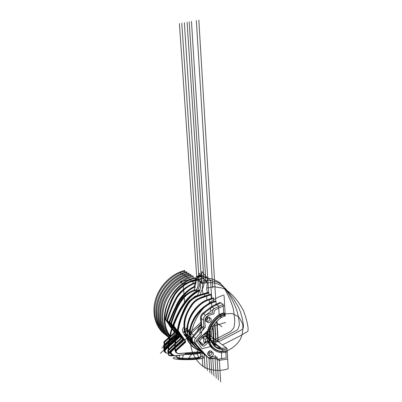 <?xml version="1.0" encoding="UTF-8"?>
<svg xmlns="http://www.w3.org/2000/svg" width="402" height="402" viewBox="0 0 402 402"><rect width="100%" height="100%" fill="white"/><g stroke="black" fill="none" stroke-linecap="round" stroke-linejoin="round"><path stroke-width="0.6" d="M180.588 335.861L180.493 336.665L180.97 337.353L180.448 336.916L180.99 337.384M197.241 295.731L199.915 290.339C186.729 296.324 178.84 311.5 173.704 324.972L173.388 324.715C178.458 311.449 186.121 296.611 198.985 290.385L199.874 290.309L199.834 289.993L199.045 290.103L198.442 290.641M177.845 332.037L179.568 334.348L179.945 334.263L174.086 326.143L174.001 325.107C179.116 311.696 186.93 296.686 199.915 290.686M175.91 355.649L186.377 354.378L186.272 353.549L185.83 353.554M186.352 353.067L184.593 354.413M199.678 352.046L199.935 352.398L199.603 352.046L199.226 352.353C196.075 353.202 191.759 353.604 186.272 353.549L186.342 353.077M187.749 335.399L187.603 334.987M189.829 337.373L187.794 334.841L185.151 332.871M187.563 334.851L189.945 339.414L190.478 339.092M201.035 351.011L201.065 351.021C196.307 348.624 192.925 345.006 190.925 340.177L189.337 336.218L187.95 335.162M187.086 331.178L187.171 332.63L187.503 332.896L189.583 331.077M184.588 330.816L184.804 331.64L185.674 332.288L184.789 331.57L184.629 330.916M185.352 333.585L185.091 332.645L185.749 333.223L186.498 335.961L187.98 338.027L189.171 338.926M174.046 331.59L173.709 333.087L174.041 333.364L164.664 341.675L164.237 342.946L163.921 342.645L164.433 345.398L163.941 342.685L164.368 341.414L173.739 333.107L174.041 331.58L169.825 326.318L168.83 324.258L165.478 319.696L166.051 319.866L165.941 319.193C167.659 310.56 170.714 302.294 175.096 294.385C180.875 286.882 187.794 282.119 195.849 280.093M172.966 330.087L171.513 327.987L171.754 327.776M192.317 341.368L204.04 354.303L206.874 356.634L195.096 343.625C193.995 342.072 194.146 340.358 195.543 338.474L199.91 333.479L199.92 332.68C200.121 329.906 201.417 327.771 203.824 326.273L203.412 320.092C203.367 318.243 204.07 316.655 205.528 315.329L202.653 313.309C201.206 314.62 200.508 316.193 200.558 318.032L201.141 326.685L192.754 336.258C191.372 338.117 191.221 339.826 192.317 341.368L195.096 343.625C193.995 342.072 194.146 340.358 195.543 338.474L199.91 333.479L199.92 332.68C200.121 329.906 201.417 327.771 203.824 326.273L203.99 328.811L195.543 338.474L192.754 336.258M199.91 333.479L203.99 328.811L203.412 320.092C203.512 317.263 204.849 315.329 207.427 314.289L212.573 312.816L212.527 312.118C212.512 310.676 213.1 309.495 214.286 308.575L205.528 315.329L214.286 308.575L223.13 304.319L223.623 312.947L223.13 304.319L214.286 308.575L223.13 304.319L220.145 302.42L211.357 306.625L202.653 313.309M207.839 352.725L208.909 351.318M205.457 319.198L206.874 317.138M199.045 290.103L198.271 290.701M176.986 331.796L174.875 328.856L175.297 328.479L174.664 328.625L178.081 332.364M185.598 332.278L184.669 329.796L184.985 329.796C183.91 321.846 185.965 314.113 191.146 306.6C195.643 298.606 204.115 296.937 211.075 294.847L210.507 294.359M189.965 328.871L187.749 330.987L188.784 331.866M213.869 301.606L213.542 298.098L209.085 299.57L209.226 299.867C197.93 302.691 186.543 319.067 187.749 330.987L187.503 332.896M187.171 332.63L187.191 332.333C185.051 320.148 196.854 302.188 208.733 299.344L209.085 299.57C197.201 302.42 185.382 320.404 187.523 332.595L187.121 331.394M184.975 271.179L185.066 272.265L184.523 270.521L184.975 271.179C174.594 273.435 162.277 283.606 157.403 296.586C152.845 309.55 154.082 320.69 161.117 330.012M187.025 272.526L187.111 273.591L186.563 271.858L187.025 272.526C176.689 274.792 164.418 284.887 159.473 297.827C154.85 310.766 155.971 321.912 162.84 331.263M189.116 273.913L188.618 273.179L189.186 274.878L189.116 273.913C178.86 276.189 166.684 286.134 161.644 298.977C156.936 311.841 157.885 322.967 164.483 332.353M191.091 275.204L190.603 274.491L191.171 276.28L191.091 275.204C180.754 277.506 168.478 287.621 163.468 300.59C158.785 313.575 159.835 324.761 166.609 334.152M195.161 278.204L195.292 279.631L194.854 277.782L195.161 278.204C185.046 280.501 173.016 290.314 167.905 303.023C163.132 315.786 163.89 326.846 170.187 336.208M193.216 276.666L192.704 275.852L193.216 276.666L193.332 278.209L193.216 276.666C182.664 279.013 170.116 289.586 165.287 302.887C160.76 316.138 162.182 327.434 169.569 336.76M200.508 352.871L199.945 353.117L200.518 352.85L200.221 352.308M200.518 352.619L200.508 352.217M180.498 337.353L181.377 337.916L180.493 336.987M180.85 337.479L180.664 338.419L181.191 338.856L181.377 337.916M181.191 338.856L171.257 347.544L170.95 347.273L171.428 346.775L180.664 338.419M176.473 352.891L175.503 351.433L177.784 353.665L197.231 351.951L184.734 353.092C181.84 352.991 177.438 354.981 176.126 351.7L176.568 350.373L185.407 342.439L185.659 341.172L178.393 331.017L178.252 330.168C179.94 321.464 183.066 313.123 187.618 305.148C192.397 296.44 201.497 295.093 208.955 293.143L209.055 294.777M208.955 293.143L208.824 292.852C201.422 294.782 192.176 296.168 187.342 304.967C182.759 312.987 179.629 321.354 177.94 330.072L177.619 329.811C179.307 321.103 182.438 312.746 187.01 304.731C191.844 295.942 201.08 294.56 208.477 292.636L208.824 292.852M194.065 286.716L195.508 282.897L196.05 278.229L196.387 279.038L196.116 277.365L197.573 276.089L200.804 275.269L207.201 282.435L200.804 275.269L201.467 276.018L201.01 282.274L201.874 271.561L207.884 278.546L206.512 281.666L207.201 282.435L206.708 289.289L207.417 292.907L206.708 289.289L207.201 282.435L203.899 283.294C202.301 283.591 201.015 283.284 200.05 282.375L199.302 286.289L197.382 291.164M209.135 332.017L211.221 331.203C212.859 325.489 216.095 321.057 220.934 317.912L221.015 316.771L221.753 315.615L225.17 314.62L225.13 313.947C218.095 315.62 210.507 324.143 209.135 332.017L207.683 330.936L199.181 338.564C198.367 339.449 198.191 340.333 198.663 341.218L201.005 344.514L201.925 345.047L203.382 344.504L206.226 342.328L205.507 341.77C204.99 341.333 205.186 340.459 206.1 339.152L207.075 336.775L206.025 333.705L203.201 334.901M207.683 330.936C209.045 323.092 216.608 314.61 223.623 312.947L225.13 313.947C220.427 315.65 216.04 319.258 211.96 324.776L208.784 334.127L209.573 342.459C211.377 346.569 214.542 349.504 219.06 351.263L227.21 350.78C232.884 348.097 237.245 344.293 240.28 339.373C242.501 334.735 243.3 329.565 242.677 323.851L238.763 316.836L232.11 313.485L225.13 313.947L225.246 315.977C217.482 317.665 209.548 329.163 210.598 337.293C210.633 345.74 219.557 351.8 227.1 348.815L226.326 347.815L205.965 332.469L226.326 347.815L220.653 348.444C218.02 348.137 215.784 347.082 213.949 345.278L211.427 341.499L211.708 342.202L209.703 342.826C211.593 347.74 215.191 350.639 220.502 351.509L227.21 350.78L227.1 348.815C222.236 350.328 217.99 349.464 214.361 346.217L211.708 342.202M216.246 303.842L215.98 301.384C203.98 303.249 190.453 319.128 189.824 332.399L190.151 332.464C190.774 319.294 204.206 303.535 216.115 301.686M189.824 332.399L190.131 335.047L188.754 334.082L189.488 332.127C190.111 318.871 203.628 303.013 215.623 301.153L215.98 301.384M213.542 298.098L213.095 297.902M211.301 298.48L211.075 294.847M187.051 329.886L186.784 329.675L185.674 332.288L184.985 329.796L185.87 328.69L186.784 329.675L187.056 329.424M200.874 350.81C196.533 348.383 193.432 344.921 191.573 340.414L191.262 340.449C193.236 345.228 196.573 348.825 201.266 351.237C192.779 348.645 187.573 342.816 185.659 333.76L186.106 333.65L185.759 333.238M192.558 341.635L191.573 340.414L190.442 337.107L191.262 340.449M190.513 337.188L189.523 336.595M208.487 357.564L217.718 359.142C216.472 359.001 215.768 358.257 215.608 356.901L215.542 355.81L215.608 356.901C215.768 358.257 216.472 359.001 217.718 359.142L226.19 357.921L225.803 351.172L226.19 357.921L217.718 359.142L208.487 357.564L206.874 356.634L195.096 343.625M190.925 340.177L190.523 339.203M191.628 338.574L190.553 337.072L191.759 338.042L189.176 335.982M189.377 332.615L188.754 334.082L190.216 335.253L190.151 332.464L190.372 332.248L191.307 333.248L200.975 324.233M193.719 335.157L191.307 333.248L190.161 335.017M189.387 332.745L188.85 333.972M171.584 325.866L170.393 324.891L170.825 324.525M170.066 323.469L169.438 323.851L170.393 324.891M176.604 334.017L173.458 330.605L174.016 331.549M164.599 349.866L163.74 346.891L164.297 345.569L176.377 334.836L176.624 334.042M184.98 332.61L184.121 331.916L184.201 328.871M193.126 347.077C188.975 343.534 186.377 339.007 185.332 333.494L185.272 333.278M185.372 332.791L185.608 333.328M188 336.172L187.649 335.68L186.498 335.961C188.689 343.419 193.367 348.383 200.528 350.866M186.377 354.378C192.096 354.202 196.618 353.8 199.945 353.182L199.372 352.313M184.774 354.388L195.397 353.78L199.784 353.147L199.196 352.057M188.819 359.026C181.86 359.122 178.372 358.695 178.357 357.735C176.513 359.775 201.07 359.187 199.136 357.257M200.618 356.473L200.623 356.539C199.678 358.483 177.282 358.951 176.84 357.026L176.815 355.569M199.945 353.182L200.111 353.157C199.07 353.906 189.94 354.659 184.267 354.443C194.663 354.589 202.779 353.373 200.015 352.373M203.99 328.811L201.141 326.685M207.462 316.876C205.105 317.409 204.683 321.851 207.141 321.6C210.04 321.595 210.789 316.902 208.045 316.791L207.462 316.876C204.829 317.64 204.839 322.409 207.764 321.51C210.688 320.695 210.095 316.123 207.462 316.876M209.663 350.931C207.477 351.448 206.909 355.559 209.065 355.509C211.804 355.77 213.13 351.308 210.517 350.845L209.663 350.931C207.075 351.755 207.08 356.383 209.955 355.423C212.824 354.534 212.246 350.112 209.663 350.931M209.703 342.826L208.256 341.7C209.246 344.413 210.934 346.609 213.326 348.288C210.422 346.202 208.553 343.429 207.718 339.961C208.553 343.429 210.422 346.202 213.326 348.288M204.136 334.032L205.975 333.132L203.849 334.298M205.97 332.962L205.975 332.313M206.025 333.705L205.553 332.71M209.839 331.655C209.251 335.087 209.537 338.182 210.698 340.946L206.226 342.328M206.1 339.152L203.97 338.856C203.317 340.635 203.397 341.861 204.206 342.534L204.919 343.097M204.206 342.534L205.507 341.77L209.98 340.388L207.075 336.775L203.467 337.027L203.97 338.856L201.216 336.715M203.628 334.504L205.975 333.132M209.98 340.388L211.427 341.499M204.171 333.997L205.759 333.012M202.794 335.283L203.467 337.027M175.182 330.027L174.262 330.841L171.548 327.067L171.473 326.62L173.925 328.63L178.257 334.409M178.468 333.776L176.935 331.771L178.468 333.776M172.091 328.565L170.584 326.595L172.091 328.565M206.512 281.666L202.819 282.626L200.905 282.174L197.246 277.692L198.216 276.842L201.467 276.018L201.01 282.274M196.447 278.209L200.05 282.375M194.588 286.47C196.045 283.41 196.035 282.516 196.372 279.033L198.08 280.073L203.789 278.616L204.03 282.31L187.091 22.21M172.86 326.288L172.393 326.524L174.091 328.007M177.744 331.891L179.478 334.223M180.448 336.916L179.056 335.977M195.885 279.787C187.739 281.777 180.734 286.561 174.88 294.133C170.438 302.113 167.358 310.434 165.639 319.093L165.775 319.937L168.81 324.148L168.895 323.741L169.418 323.992M174.262 330.841L175.548 332.283L176.312 331.605M178.161 334.198L175.548 332.283M195.98 289.767L196.447 290.269L195.769 292.118L198.096 285.727L198.08 280.073L203.789 278.616L204.03 282.31L203.623 276.094L197.99 277.526L198.136 285.581L195.769 292.118L198.096 285.727L198.08 280.073L198.884 279.872M194.754 286.415L195.226 286.907L193.97 290.339M200.151 294.872C200.784 290.917 204.065 287.772 203.899 283.294M165.222 352.469L164.518 350.534L165.086 349.237L178.895 336.936L179.076 336.007L178.714 335.504L176.553 333.911M169.574 324.208L173.388 327.022M172.991 349.122L182.885 340.268L183.201 340.534L173.322 349.378L173.543 349.629L183.423 340.78L183.669 339.519L180.026 334.434L179.724 334.479L179.945 334.263M172.971 349.087L173.543 349.629L171.342 351.695L171.016 353.192L170.704 353.207M179.528 334.263L183.046 339.293M226.326 347.815L227.1 348.815L226.326 347.815L205.965 332.469L226.326 347.815L205.965 332.469L226.326 347.815L227.1 348.815L226.326 347.815L227.1 348.815L227.678 359.087L227.1 348.815M216.864 340.685L232.487 332.534C235.602 330.997 237.401 329.916 237.878 329.288L239.336 325.329C239.361 322.354 238.733 318.138 237.441 312.686C234.853 303.259 229.004 293.395 223.05 286.154C221.2 284.199 218.899 282.732 216.145 281.757L210.402 280.521L201.09 281.114M205.02 368.398L204.07 354.328M198.784 275.782L181.784 23.16M171.282 326.499L167.016 320.57C168.287 316.198 170.378 310.671 173.287 303.977C175.986 297.882 177.367 296.249 178.659 294.304C181.739 291.103 185.99 286.294 195.558 282.611M164.624 349.81C164.212 349.464 163.926 348.067 163.77 345.625L176.347 333.539L175.232 331.987L176.061 331.253M177.453 357.499C175.312 358.639 181.136 359.368 188.719 359.207C198.302 358.695 202.07 357.956 200.03 356.981L200.628 357.529C200.859 358.298 192.985 359.308 186.438 359.232C180.508 359.287 174.955 358.378 177.453 357.499C175.312 358.639 181.136 359.368 188.719 359.207C198.302 358.695 202.07 357.956 200.03 356.981M200.613 356.222C207.065 357.097 203.653 358.604 196.689 359.222C188.583 360.107 175.458 359.599 174.031 358.649C172.418 358.102 173.352 357.473 176.835 356.765M207.367 333.524L206.04 333.861L207.367 333.524L206.04 333.861L207.367 333.524L206.04 333.861L207.367 333.524L207.216 331.238M224.517 315.922L223.356 315.148L225.246 315.977L224.643 305.284L215.768 309.565C214.583 310.49 213.99 311.671 214.005 313.118L214.045 313.821L214.005 313.118C213.99 311.671 214.583 310.49 215.768 309.565L224.643 305.284L225.145 314.173C216.532 316.027 207.713 328.796 208.889 337.816C208.939 347.192 218.854 353.881 227.195 350.564M211.683 298.349L210.558 280.189L199.101 273.425L199.251 275.661M197.99 277.526L198.136 285.581L195.769 292.118L198.191 285.239L198.08 280.073L195.02 278.204L180.222 281.953L183.181 283.887L203.789 278.616L204.03 282.31M184.603 302.927L183.181 283.887L198.08 280.073M180.191 358.664L179.031 358.323L179.568 355.267L179.106 357.86L180.191 358.664L179.106 357.86L179.568 355.267L179.106 357.86L180.191 358.664M224.12 296.023L225.07 312.917C215.874 314.892 206.437 328.54 207.703 338.177C207.759 348.202 218.366 355.323 227.266 351.77L228.195 368.287M211.824 346.263L202.1 348.715L196.824 341.298L210.367 328.575C213.457 321.238 218.386 316.434 225.145 314.173L225.246 315.977M182.865 338.946L176.187 329.63M206.487 335.564L209.326 335.002L206.487 335.564M208.432 342.323L204.814 345.64C203.879 346.358 203.085 346.363 202.427 345.655L200.08 342.348C199.608 341.464 199.784 340.574 200.603 339.685L204.256 336.358C205.191 335.65 205.99 335.65 206.643 336.368L208.955 339.68C209.417 340.564 209.241 341.444 208.432 342.323C209.241 341.444 209.417 340.564 208.955 339.68L206.643 336.368C205.99 335.65 205.191 335.65 204.256 336.358L200.603 339.685C199.784 340.574 199.608 341.464 200.08 342.348L202.427 345.655C203.085 346.363 203.879 346.358 204.814 345.64L208.432 342.323C209.241 341.444 209.417 340.564 208.955 339.68L206.643 336.368C205.99 335.65 205.191 335.65 204.256 336.358L200.603 339.685C199.784 340.574 199.608 341.464 200.08 342.348L202.427 345.655C203.085 346.363 203.879 346.358 204.814 345.64L208.432 342.323M217.065 358.071L217 356.981L211.944 358.619L217 356.981L217.065 358.071C217.231 359.433 217.934 360.182 219.18 360.323L227.678 359.087L219.18 360.323C217.934 360.182 217.231 359.433 217.065 358.071M228.175 367.92L227.21 350.78C220.693 352.634 215.482 351.147 211.568 346.323L212.98 347.961C215.361 350.222 218.206 351.428 221.527 351.589L224.753 351.383L220.763 351.534C217.658 351.212 215.02 349.976 212.849 347.83L211.568 346.323C215.482 351.147 220.693 352.634 227.21 350.78M208.311 357.815L196.503 344.77L208.311 357.815C209.261 358.785 210.472 359.051 211.944 358.619C210.472 359.051 209.261 358.785 208.311 357.815M201.337 334.58L196.955 339.6C195.553 341.489 195.402 343.213 196.503 344.77C195.402 343.213 195.553 341.489 196.955 339.6L201.337 334.58L201.352 333.776L201.337 334.58M224.06 295.013C216.537 297.209 209.331 301.997 202.432 309.374C193.945 319.726 189.92 333.067 190.613 343.414C191.442 353.725 197.121 363.699 206.357 368.197C213.698 370.91 220.984 371.101 228.225 368.77M214.045 313.821L208.884 315.309C206.301 316.354 204.96 318.299 204.854 321.138L205.266 327.344C202.854 328.846 201.548 330.992 201.352 333.776C201.548 330.992 202.854 328.846 205.266 327.344L204.854 321.138C204.96 318.299 206.301 316.354 208.884 315.309L214.045 313.821M211.11 352.087C208.512 352.916 208.512 357.564 211.397 356.594C214.276 355.7 213.703 351.263 211.11 352.087C208.512 352.916 208.512 357.564 211.397 356.594C214.276 355.7 213.703 351.263 211.11 352.087M208.924 317.907C206.276 318.67 206.286 323.459 209.221 322.555C212.15 321.736 211.563 317.143 208.924 317.907C206.276 318.67 206.286 323.459 209.221 322.555C212.15 321.736 211.563 317.143 208.924 317.907M210.276 310.585C210.261 309.153 210.844 307.977 212.025 307.068L203.306 313.766C201.859 315.083 201.161 316.66 201.206 318.5L201.789 327.168L193.392 336.76C192 338.63 191.854 340.333 192.945 341.881L205.367 355.393L192.945 341.881C191.854 340.333 192 338.63 193.392 336.76L197.734 331.801L197.744 331.007C197.94 328.248 199.231 326.133 201.623 324.645L201.206 318.5C201.301 315.691 202.633 313.766 205.196 312.736M212.025 307.068L220.824 302.852L212.025 307.068M203.241 344.625L201.703 345.006L203.241 344.625M207.553 316.856C207.653 318.299 206.945 319.329 205.432 319.947C206.945 319.329 207.653 318.299 207.553 316.856M209.749 350.906C209.708 352.162 209.01 353.077 207.648 353.665M206.387 321.419L206.533 321.163L206.387 321.419M207.718 339.961L207.412 338.434C205.03 329.354 214.467 314.59 223.623 312.947C214.467 314.59 205.03 329.354 207.412 338.434L205.201 335.268C204.548 334.549 203.754 334.549 202.819 335.258L199.181 338.564C198.367 339.449 198.191 340.333 198.663 341.218L201.005 344.514C201.658 345.217 202.452 345.212 203.382 344.504L206.99 341.203L207.718 339.961L208.256 341.7M206.874 356.634C207.824 357.599 209.03 357.865 210.497 357.438L215.542 355.81L210.497 357.438C209.03 357.865 207.824 357.599 206.874 356.634C207.824 357.599 209.03 357.865 210.497 357.438M225.803 351.172L226.19 357.921L225.803 351.172M207.744 330.67L199.181 338.564C198.367 339.449 198.191 340.333 198.663 341.218L201.005 344.514C201.658 345.217 202.452 345.212 203.382 344.504L206.99 341.203M198.402 340.544L203.382 344.504L205.673 342.409M209.924 331.62C209.331 335.057 209.618 338.152 210.784 340.916L205.517 342.549M207.412 338.434L207.643 330.761M174.935 331.776L170.865 326.122L174.543 329.137L178.639 334.846L174.935 331.776M179.845 336.444L175.955 333.213M168.93 324.811L168.755 323.856M169.825 326.318L171.579 328.489M207.201 282.435L206.708 289.289L207.417 292.907M200.804 275.269L201.467 276.018M210.944 326.856L225.612 322.489M211.357 306.625L214.286 308.575C213.1 309.495 212.512 310.676 212.527 312.118L212.573 312.816L207.427 314.289C204.849 315.329 203.512 317.263 203.412 320.092L200.558 318.032M220.959 315.846L225.17 314.62M215.226 339.449L230.934 331.298L233.914 327.776L234.753 322.133C234.652 318.334 234.15 313.761 233.235 308.424C231.597 302.761 228.708 296.138 224.562 288.561L219.824 282.676C213.181 278.611 207.01 277.124 201.301 278.214M202.834 366.513L201.844 352.011L200.347 352.273M196.689 276.47L179.428 23.587M170.528 326.625L165.373 319.464C170.508 299.249 173.679 294.103 179.794 288.571L185.608 283.887C188.915 281.958 189.558 281.104 195.9 279.651M164.78 346.107L164.664 345.77M164.529 345.313L163.83 342.147L174.448 332.745M173.141 330.243L174.468 332.087M218.381 341.831L236.225 332.71C239.853 330.901 242.074 329.56 242.893 328.69C243.436 328.027 243.547 326.474 243.23 324.032C242.733 320.293 241.808 316.258 240.451 311.922L238.22 306.646L233.733 299.204L225.934 289.063C220.221 284.028 213.959 281.963 207.156 282.867M207.392 370.443L206.457 356.288M201.573 282.576L201.291 278.345L198.226 279.124M196.312 276.827L201.111 275.616L196.312 276.827L201.111 275.616L184.357 22.703M173.463 328.253L168.976 322.007L176.468 304.862C178.965 300.013 181.116 296.771 182.93 295.148C186.759 291.013 190.709 288.058 194.774 286.284M194.724 286.425L195.553 284.119L194.724 286.425L195.553 284.119L195.95 279.179M177.051 355.544L176.98 357.267M179.136 336.147L178.614 335.419L164.358 348.73C164.338 350.911 164.559 352.097 165.011 352.288C164.559 352.097 164.338 350.911 164.358 348.73L178.614 335.419L177.548 333.941L178.614 335.419L177.548 333.941L177.82 333.7M222.452 344.896L239.657 336.132L247.542 331.57C248.064 331.107 248.215 329.69 248.004 327.313C247.16 321.736 245.642 316.213 243.451 310.751C237.622 299.304 229.18 290.53 222.427 288.088L213.799 286.686L206.688 288.083M199.704 290.329C200.769 287.048 200.563 287.917 200.085 282.415L200.93 282.199M199.749 352.247L200.452 352.941L200.623 356.514M183.553 358.971L182.392 358.167L183.418 354.84M174.393 355.634C169.543 356.026 169.342 355.951 168.81 354.916L168.554 352.579L168.815 345.434C169.498 339.454 170.644 333.776 172.262 328.394C175.981 318.178 180.001 309.952 184.322 303.716C190.543 295.565 194.462 292.897 199.452 290.355M211.854 374.292L210.809 358.051M205.909 281.827L189.201 21.829M213.929 376.086L212.809 358.418M207.316 337.213L211.427 336.585L211.09 331.238M176.538 352.956C175.684 352.308 175.247 350.248 175.212 346.79L175.915 339.012L179.644 322.59C182.88 312.339 186.287 305.203 189.865 301.188L195.749 296.54L208.648 292.746L191.463 21.422M208.648 292.746L208.296 287.189M190.89 358.951L188.538 358.257L191.588 354.333L196.905 353.866L198.94 357.303L196.377 358.443M216.261 378.096L215.055 358.785L216.261 378.096M213.784 338.363L213.045 326.494L213.784 338.363L208.532 338.951M211.035 294.249L211.291 298.324M187.88 337.69L185.071 339.64M195.543 347.303L194.065 345.68M185.237 331.926L188.538 339.6L191.995 343.403L183.98 334.59M211.06 294.631L197.779 299.425C195.623 300.907 194.01 302.344 192.935 303.741C190.945 306.173 187.478 312.078 185.367 318.203C183.895 322.912 184.021 328.072 185.754 333.685C186.995 337.806 189.669 341.705 193.769 345.388M218.392 379.935L217.11 359.066L218.392 379.935M215.939 339.986L214.929 323.489L215.939 339.986L210.161 340.529L215.939 339.986M196.342 20.547L212.738 287.832M168.327 353.122L183.026 339.323L175.885 329.364M174.046 355.408C169.287 355.79 169.086 355.71 168.559 354.68L168.297 352.373L168.549 345.313C169.217 339.363 170.347 333.72 171.935 328.379C176.855 314.821 182.277 304.816 188.196 298.374C191.89 294.606 195.462 291.907 198.91 290.294C195.462 291.907 191.89 294.606 188.196 298.374C182.277 304.816 176.855 314.821 171.935 328.379C170.347 333.72 169.217 339.363 168.549 345.313L168.297 352.373L168.559 354.68C169.086 355.71 169.287 355.79 174.046 355.408C167.669 355.765 169.207 356.127 168.337 353.303L183.106 339.439L168.337 353.303M180.609 335.951L175.92 329.414M180.453 335.735L177.709 331.846M198.312 290.259C194.985 291.862 191.483 294.545 187.814 298.309C182.005 304.661 176.664 314.495 171.79 327.821C170.197 333.077 169.051 338.615 168.348 344.444L168.262 354.318C168.734 355.398 168.946 355.569 172.991 355.237C168.946 355.569 168.734 355.398 168.262 354.318L168.348 344.444C169.051 338.615 170.197 333.077 171.79 327.821C176.664 314.495 182.005 304.661 187.814 298.309C191.483 294.545 194.985 291.862 198.312 290.259L198.106 290.787M180.382 335.786L177.619 331.931M180.031 335.298L182.759 339.102L168.071 352.886M177.965 332.419L175.624 329.148M172.749 325.138L175.659 329.198M176.131 352.584C175.237 352.031 174.754 350.077 174.694 346.725L175.307 339.017L178.935 322.776C182.191 312.264 185.623 304.967 189.231 300.897L195.151 296.189L208.075 292.38M209.909 372.619L208.939 357.664M198.598 290.535L198.874 290.415C194.292 292.304 189.402 296.661 184.196 303.48C179.694 310.128 176.081 317.198 173.362 324.685L173.408 324.67M170.684 353.207C169.337 353.629 168.398 352.866 167.865 350.911L181.518 338.117L178.292 333.615L178.483 333.444M174.875 328.856L171.167 323.685C171.538 320.982 177.237 306.992 180.754 301.641L184.754 296.39L188.387 293.54C189.342 292.681 192.061 291.505 196.538 290.023M164.815 352.026C164.122 351.951 163.805 350.7 163.86 348.278L178.096 334.987L178.855 336.047L163.89 349.368M171.468 325.771L168.468 321.595M176.614 334.052L176.096 333.328L163.524 345.398C163.694 348.082 164.046 349.579 164.589 349.891C164.046 349.579 163.694 348.082 163.524 345.398L176.096 333.328L176.634 334.077M163.75 346.388L161.86 348.067M169.493 324.158L166.765 320.369M194.025 345.63L195.287 346.866M187.679 334.786C188.985 339.293 191.357 343.142 194.794 346.338C191.357 343.142 188.985 339.293 187.679 334.786L187.407 332.504L187.679 334.786M212.216 343.052L213.462 342.921M218.241 341.72L216.995 321.067L218.241 341.72L211.733 342.162L218.241 341.72M189.493 334.605C188.96 320.891 203.151 303.083 215.799 301.269L198.834 20.1M189.855 336.534C191.412 343.092 195.186 347.961 201.171 351.137C195.186 347.961 191.412 343.092 189.855 336.534L189.503 334.544L189.855 336.534M213.537 344.846L215.748 344.68M211.678 298.716C198.955 299.902 184.659 319.731 187.392 332.806M220.668 381.9L219.291 359.157M181.93 339.886L168.569 352.418L168.121 353.534C168.885 355.614 167.81 355.584 172.991 355.237M172.966 355.227C170.599 354.805 169.76 353.283 170.448 350.66M222.04 326.736L215.819 322.359M177.769 353.659L197.196 352.172L197.965 350.112M197.337 277.4L196.583 276.551M195.181 283.792L195.126 283.018L194.588 282.767M193.035 283.37L192.839 280.596L192.312 280.355M191 280.817L190.578 279.179M189.096 279.807L188.96 278.043M186.955 277.857L186.855 276.566L186.362 275.852M184.99 276.425L184.895 275.259L184.397 274.526M182.935 275.139L182.83 273.857L182.367 273.189M180.91 273.792L180.342 271.842M220.763 318.017L220.643 315.902L219.145 314.892L218.623 306.033L215.663 304.108M211.859 306.284L211.648 302.897L211.06 302.611M209.462 303.329L209.231 299.641L208.643 299.259L213.186 297.872M206.899 300.003L206.638 295.957L206.065 295.681M204.663 296.118L204.528 294.113L203.965 293.837M203.025 294.088L202.291 289.445L202.633 283.42L201.97 282.666M221.753 358.956L221.316 351.579M222.728 351.594L222.607 349.539L221.844 348.514L214.12 342.604L213.11 326.374M212.608 327.374L213.532 342.157L207.527 337.559M202.04 352.097L197.196 352.172L203.286 353.469M178.232 332.635L183.106 339.439M176.247 352.7C175.408 352.016 174.976 349.936 174.95 346.454L175.674 338.67L179.423 322.223C182.649 312.052 186.046 304.967 189.608 300.972L195.478 296.349L208.362 292.561M177.377 330.313L185.086 341.082L175.197 350.388M215.824 334.102L215.789 333.489M215.854 343.102L214.753 326.283M171.79 355.574L169.795 351.931M179.091 336.585L160.373 353.257M174.146 329.203L176.875 332.997M174.362 330.921L171.649 327.153M163.569 346.037L176.573 334.484M200.02 352.474L199.99 352.041M217.944 341.499L211.638 341.976L217.944 341.499L211.638 341.976L217.944 341.499L216.728 321.344M209.201 299.651L213.658 298.173L213.688 298.616C200.618 298.666 184.774 319.278 187.649 332.841M188.538 339.6L191.995 343.403L188.538 339.6L185.508 332.931M185.644 333.142C187.387 342.539 192.623 348.604 201.352 351.333M201.035 281.923L201.93 282.661M180.94 336.353L180.493 336.665M180.563 336.786L181.026 336.469M179.92 334.283L174.086 326.143L173.805 326.213L179.639 334.353M175.95 355.529C173.78 355.685 172.136 354.906 171.016 353.192L173.996 355.564L175.835 355.669L183.814 354.675M200.754 352.031L199.9 352.298M194.724 346.258C191.447 343.132 189.166 339.388 187.88 335.027L187.794 334.841M187.463 334.575L187.548 334.755C188.99 339.645 191.648 343.715 195.528 346.971M193.126 344.223L189.945 339.414L190.307 339.916L190.699 339.65M190.307 339.916L191.131 340.655M191.367 340.77L191.669 340.871M214.221 343.504L212.603 343.655M187.649 335.68L186.106 333.65M189.493 331.816L188.186 330.524M217.939 347.82L219.628 347.66M178.217 332.554L173.488 325.957L173.362 324.68L173.458 325.911L173.805 326.213L173.704 324.972L174.001 325.107M184.804 331.64L184.789 331.57C182.905 323.399 184.608 315.263 189.9 307.173C194.342 298.52 203.332 296.359 210.593 294.334M170.438 352.991C169.378 353.067 168.674 352.589 168.337 351.569L168.634 350.459L177.377 342.263M201.844 351.881L197.231 351.951M183.955 327.097L183.905 327.143C182.367 328.831 182.056 330.519 182.98 332.203L186.091 336.519M210.944 294.555C204.025 296.621 195.427 298.334 190.87 306.409C185.654 313.962 183.588 321.756 184.669 329.796M209.226 299.867L213.673 298.395M195.442 346.569L194.603 345.8M191.759 338.037L190.543 337.057M192.493 341.695L193.241 342.388M187.146 327.504L185.87 328.69M195.533 282.772C188.056 285.445 181.84 290.294 176.885 297.324C172.92 304.661 169.739 312.243 167.343 320.062L167.493 321.148L167.77 321.072L170.579 324.746M169.594 324.238L167.192 320.902L169.438 323.851M167.77 321.072L167.644 320.173C170.031 312.404 173.177 304.882 177.091 297.606C181.945 290.656 188.066 285.827 195.452 283.124M177.076 334.142L176.679 335.092L176.352 334.856M164.875 345.006L164.534 342.936L164.237 342.946L164.624 345.228M185.332 333.494L185.659 333.76L185.95 333.464M199.945 352.373L201.04 352.026M197.176 352.077L201.96 352.001L197.166 352.087M185.613 333.554L185.046 332.524M187.98 338.027L188.598 337.68M185.267 333.263L185.307 333.449C187.362 342.579 192.427 348.378 200.497 350.856M185.337 333.615L184.121 331.916L182.98 332.203M213.04 344.253L214.98 344.092M198.06 278.938L198.216 276.842M174.915 328.901L175.332 328.529M175.051 328.7L171.619 323.917L171.518 323.183C175.744 310.213 182.247 293.008 196.447 290.269M172.669 326.454L170.036 322.786L169.951 321.761C175.126 308.475 181.609 292.631 195.226 286.907M165.267 350.202L164.87 349.569M164.82 349.474L164.343 347.187L164.805 346.082L176.895 335.333L177.222 334.268M164.534 342.936L164.875 341.916L174.257 333.6L174.759 332.052M169.081 352.976C166.785 353.569 165.468 352.856 165.132 350.84L165.604 349.76L179.423 337.439L179.754 336.363M168.825 323.726L166.051 319.866M164.875 341.916L164.338 341.393L173.719 333.127M163.926 342.61L164.348 341.429M174.538 331.811L174.257 333.6M176.895 335.333L176.679 335.092L164.594 345.836L164.277 345.584M164.805 346.082L164.594 345.836L164.036 347.162L163.735 346.805M164.343 347.187L164.036 347.162L164.649 349.745M179.604 336.243L179.207 337.198L178.87 336.961M179.423 337.439L179.207 337.198L165.388 349.514L165.071 349.258M165.604 349.76L165.388 349.514L164.82 350.81L164.518 350.443M165.132 350.84L164.82 350.81C164.755 352.016 165.257 352.775 166.322 353.077L169.292 353.072M168.719 352.66L167.734 351.328L168.091 349.951M171.257 347.544L168.408 350.212L168.106 349.936L170.95 347.273M168.634 350.459L168.408 350.212L168.041 351.604L167.709 351.263M168.337 351.569L168.041 351.604L169.337 353.082L170.518 353.117M180.498 335.735L183.071 339.323L182.885 340.268L170.775 351.147L170.418 352.961L170.79 351.187M171.342 351.695L171.116 351.454L173.322 349.378L173.011 349.102L170.805 351.172L171.116 351.454L170.729 353.242L170.418 352.961M177.764 330.791L185.372 341.238L185.051 340.971L184.83 341.896L185.186 342.187L176.347 350.122L176.001 349.815L175.503 351.433L176.031 349.84L184.865 341.921L185.051 340.971L177.79 330.826L177.634 329.74M176.011 349.861L184.84 341.941M178.252 330.168L177.94 330.072L178.106 331.087L178.393 331.017M185.659 341.172L185.372 341.238L185.407 342.439M176.568 350.373L176.347 350.122L175.82 351.715L176.126 351.7M183.669 339.519L183.201 340.534L183.423 340.78M183.071 339.328L182.86 340.288M196.427 289.953C182.046 292.676 175.428 310.058 171.217 323.067L171.337 323.987L171.619 323.917M174.131 328.062L171.337 323.987L174.664 328.625M171.006 323.7L170.905 322.821L171.518 323.183M170.92 322.761L170.905 322.821C175.116 309.821 181.724 292.455 196.096 289.736M195.211 286.566C181.413 292.279 174.825 308.309 169.654 321.63L169.348 321.379C174.513 308.073 181.096 292.063 194.885 286.355M169.951 321.761L169.654 321.63L169.755 322.861L170.036 322.786M171.624 325.635L169.755 322.861L172.393 326.524M169.428 322.575L169.322 321.349L169.418 322.565M169.368 321.334L169.322 321.349C172.82 313.022 176.81 302.636 181.724 296.656C186.031 291.917 187.764 290.018 194.859 286.345M167.172 320.866L167.046 319.821L167.644 320.173M167.061 319.761L167.046 319.821C169.468 311.846 172.729 304.143 176.82 296.711C181.985 289.621 188.382 284.822 196.01 282.315M165.353 318.791L168.704 306.605C170.775 301.495 171.297 298.46 176.518 291.45C182.362 284.938 188.824 280.958 195.915 279.516C187.709 281.405 180.634 286.149 174.689 293.746C170.177 301.761 167.061 310.133 165.343 318.851L165.478 319.696L165.343 318.851L165.941 319.193M200.859 322.484L190.372 332.248M212.583 343.625L214.16 343.459M210.578 294.324L197.472 298.993C192.533 302.274 191.272 305.007 188.85 308.922C185.618 315.042 182.453 321.113 184.694 331.253M187.136 331.977C185.779 318.691 196.101 303.163 208.713 299.334L213.166 297.862M187.618 335.027L190.779 341.725M201.065 351.016C196.472 348.795 193.086 345.177 190.91 340.162M189.357 336.278L190.513 339.177M189.176 333.298L189.463 332.087C190.749 317.887 202.774 303.796 215.608 301.148M176.594 333.987L176.342 334.816L164.267 345.544L163.714 346.851L164.453 349.639M201.126 352.026L199.935 352.398M213.623 345.408L214.01 345.413M214.09 345.413L216.457 345.223M165.222 334.625C155.479 327.66 151.383 313.243 155.579 299.304C159.755 285.37 171.765 273.581 184.654 270.491M166.971 336.032C157.318 328.982 153.338 314.54 157.589 300.616C161.825 286.691 173.835 274.933 186.699 271.822M168.745 337.489C159.162 330.354 155.288 315.877 159.589 301.947C163.88 288.018 175.9 276.269 188.764 273.144M168.79 337.449C159.906 328.414 157.634 316.59 161.976 301.967C166.619 288.581 178.312 277.501 190.744 274.455M169.001 337.258C161.257 327.725 159.765 315.972 164.529 302.008C169.498 289.184 180.86 278.782 192.854 275.812M169.89 336.474C155.363 318.886 170.815 282.646 194.945 277.762M200.623 356.539L200.518 352.217M207.141 321.6L205.548 320.454M209.065 355.509L207.779 354.458M200.663 344.037L201.925 345.047M213.949 345.278L214.361 346.217M196.05 278.229L196.116 277.365M220.653 348.444L209.06 339.544M179.076 336.012L178.86 336.916L165.056 349.217L164.498 350.489L164.84 352.067M166.322 353.077L169.332 353.077L169.031 352.8M171.428 346.775L168.076 349.916L167.714 351.288M167.724 351.318L167.996 351.825M169.337 353.082L170.523 353.127M175.895 355.664L183.649 354.815M175.835 355.669L173.991 355.559M177.754 330.776L177.594 329.771C178.91 324.082 180.382 319.072 182 314.741C183.558 310.696 185.679 306.666 188.372 302.661C191.95 298.143 195.96 295.822 198.583 295.319L208.462 292.626M175.488 351.408L175.835 352.192M171.001 323.695L170.88 322.786L176.493 308.404L181.583 299.344L184.292 296.078C188.161 292.445 193.146 290.244 196.081 289.731M167.162 320.856L167.021 319.786C170.081 310.329 173.302 302.686 176.684 296.862C180.317 290.857 186.618 286.048 195.583 282.435"/></g></svg>

